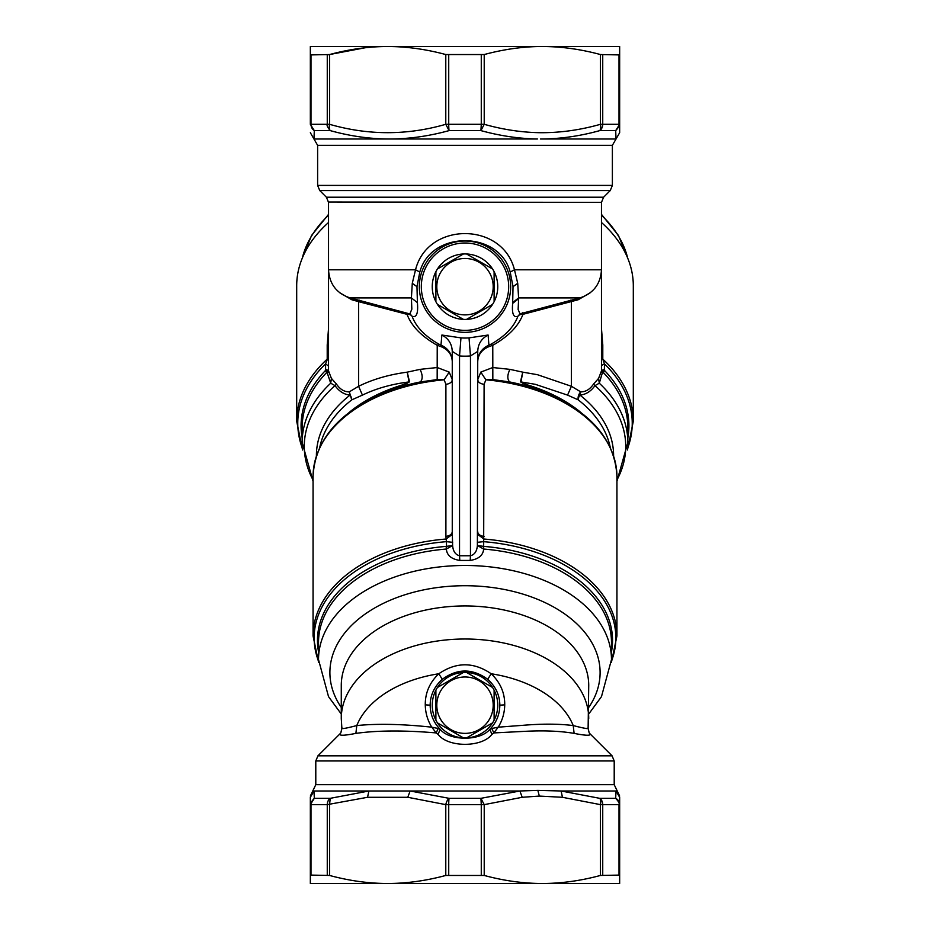 <?xml version="1.0" encoding="UTF-8"?>
<svg xmlns="http://www.w3.org/2000/svg" width="930" height="930" viewBox="0 0 930 930"><rect width="100%" height="100%" fill="white"/><g stroke="black" fill="none" stroke-linecap="round" stroke-linejoin="round"><path stroke-width="1.4" d="M314.108 793.22L314.026 790.988L310.341 797.289L310.341 883.5L619.659 883.5L619.659 797.289L615.974 790.988L561.104 790.988L562.452 797.289L600.443 804.636L600.443 875.456C580.692 880.78 561.313 883.465 542.33 883.5L539.168 883.477C521.207 883.163 502.898 880.489 484.216 875.456L445.784 875.456L445.784 804.636L407.782 797.289L410.118 790.988L519.882 790.988L522.218 797.289L539.319 796.08L562.452 797.289M328.534 222.503A168.307 108.182 180 0 0 296.693 285.836L296.693 421.278A168.307 108.182 0 0 1 327.209 359.143L327.209 344.972L328.534 328.569M604.384 369.443L602.849 370.024L604.372 370.326L604.454 363.909L602.791 359.143A7.277 4.673 0 0 1 601.466 356.457L601.466 202.356L603.605 197.207L610.254 190.557L319.746 190.557L317.618 185.407L612.382 185.407L610.254 190.557M601.466 328.569L602.791 344.972L602.791 359.143A168.307 108.182 0 0 1 633.307 421.278L633.307 285.836A168.307 108.182 180 0 0 601.466 222.503M310.341 796.045L315.793 784.676L315.793 760.961L317.932 755.823L612.068 755.823L589.934 733.735C591.271 735.839 585.993 735.723 574.112 733.386C560.046 730.98 543.283 730.317 523.799 731.399L493.818 732.921L498.213 727.179C502.398 720.401 504.572 712.95 504.734 704.847L499.84 705.184C499.654 714.728 496.329 722.761 489.843 729.271C480.589 741.152 449.411 741.163 440.157 729.271C433.671 722.761 430.346 714.728 430.16 705.184C430.265 695.175 434.298 686.549 442.285 679.307C457.432 668.286 472.568 668.286 487.715 679.307C495.702 686.549 499.736 695.175 499.84 705.184M587.841 728.027C589.143 729.248 584.261 728.423 573.217 725.563C558.872 723.773 541.981 723.703 522.555 725.342L498.213 727.179L491.819 728.481L489.843 729.271L491.9 734.375C482.054 747.65 447.946 747.65 438.1 734.375L436.182 732.921C404.271 730.213 377.51 730.364 355.888 733.386C343.995 735.723 338.729 735.839 340.066 733.735L317.932 755.823M491.9 734.375L493.818 732.921L491.819 728.481M438.181 728.481L431.787 727.179L436.182 732.921L438.181 728.481L440.157 729.271L438.1 734.375M342.159 728.027C340.857 729.248 345.739 728.423 356.783 725.563C377.534 723.505 402.539 724.052 431.787 727.179L431.787 727.179C427.602 720.401 425.428 712.95 425.266 704.847C425.173 692.827 429.695 682.457 438.809 673.762C456.27 661.835 473.73 661.835 491.191 673.762C500.305 682.457 504.827 692.827 504.734 704.847M487.715 679.307L491.191 673.762A111.809 71.866 0 0 1 518.603 680.562A111.809 71.866 0 0 1 573.217 725.563L574.112 733.386M442.285 679.307L438.809 673.762A111.809 71.866 0 0 0 356.783 725.563L355.888 733.386M317.618 185.407L317.618 145.324L612.382 145.324L619.659 132.711L619.659 124.306L602.733 124.306A7.277 5.929 -90 0 1 599.769 130.607C579.936 136.14 560.186 138.942 540.528 139.012L616.02 139.012L615.695 130.607C618.671 127.34 619.775 125.236 619.008 124.306L619.008 54.905L600.443 54.545C580.669 49.22 561.302 46.535 542.33 46.5L539.144 46.5C521.23 46.837 502.909 49.511 484.216 54.545L445.784 54.545C426.01 49.22 406.643 46.535 387.671 46.5L619.659 46.5L619.659 124.306C619.659 135.454 619.659 135.454 619.659 124.306L615.695 130.607L615.765 132.478M519.812 314.026L517.894 316.281C513.488 317.967 511.744 313.666 512.663 303.378L513.023 286.684L510.198 272.037C499.073 230.28 430.927 230.28 419.802 272.037L416.977 286.684L417.407 302.645L411.409 297.925L411.839 309.178L409.886 313.817M412.281 283.301L411.409 297.925L350.11 297.925C336.59 293.403 329.394 284.034 328.534 269.805L415.536 269.805L412.281 283.301L416.977 286.684M444.063 325.012A43.675 43.675 0 0 1 426.672 265.748A43.675 43.675 0 0 1 485.937 248.357A43.675 43.675 0 0 1 503.328 307.621A43.675 43.675 0 0 1 444.063 325.012M419.337 286.684A45.663 45.663 0 0 1 486.89 246.613A45.663 45.663 0 0 1 510.663 286.684A45.663 45.663 0 0 1 443.11 326.755A45.663 45.663 0 0 1 419.337 286.684M512.593 302.645L518.591 297.925L517.719 283.301L514.464 269.805C502.444 221.526 427.556 221.526 415.536 269.805L419.802 272.037M512.663 303.378L518.603 298.751L518.591 297.925L579.89 297.925L520.114 313.817M510.198 272.037L514.464 269.805L601.466 269.805L601.466 202.019M310.341 46.5L310.341 124.306L310.341 46.5L387.671 46.5C368.699 46.535 349.32 49.22 329.557 54.545L365.165 47.756M518.603 298.751L518.138 309.504L520.068 313.956M483.449 549.002L483.693 546.375L477.381 545.526L483.658 549.037C483.123 555.315 478.636 559.104 470.196 560.43L470.464 555.756C474.602 554.687 476.916 551.269 477.381 545.526L477.741 351.377C478.043 343.949 481.496 338.497 488.111 335.033L489.029 346.611L492.772 345.297L491.04 344.181C505.095 336.172 514.046 326.872 517.894 316.281A7.277 5.08 -155.7 0 1 522.962 314.328L578.193 299.751L578.948 297.925M578.193 299.751L590.376 292.671M341.275 714.019L328.523 696.628L318.525 659.637A146.475 94.151 0 0 1 535.227 577.007A146.475 94.151 0 0 1 611.475 659.637L611.475 642.421A146.475 94.151 0 0 0 535.227 559.79A146.475 94.151 0 0 0 483.658 549.037L484.1 384.299L485.855 379.812L492.83 379.579L509.663 381.951L527.868 386.229L520.486 381.846L535.227 384.299L567.567 395.111L571.392 386.287L571.392 301.657L570.788 300.123M492.83 379.579L492.772 345.297C508.466 336.428 518.522 326.105 522.962 314.328L522.404 312.794M328.534 202.019L601.466 202.356M417.407 302.645C418.314 313.329 416.547 317.874 412.106 316.281L410.188 314.026M313.061 480.054A160.716 103.311 0 0 1 335.009 385.613L330.708 383.207L327.406 373.395L328.534 370.896L328.534 202.356L328.534 342.275A7.277 4.673 0 0 1 327.209 344.972M477.741 351.377L470.464 355.958A69.483 69.483 0 0 1 459.536 355.958L460.966 337.881L441.89 335.033L440.971 345.065L438.96 344.181C424.905 336.172 415.954 326.872 412.106 316.281A7.277 5.08 -24.3 0 0 407.038 314.328L358.608 301.657L359.213 300.123M339.624 292.671L351.807 299.751L351.052 297.925M351.807 299.751L358.608 301.657L358.608 386.287L349.262 391.867C344.24 391.879 339.996 389.298 336.521 384.125L331.406 378.394L328.534 370.896M488.111 335.033L469.034 337.881L470.464 355.958L470.464 555.756L459.536 555.756L459.536 355.958L452.259 351.377C451.957 343.949 448.504 338.497 441.89 335.033M489.029 346.611C481.81 349.634 478.043 354.609 477.741 361.526C478.043 353.888 481.81 348.401 489.029 345.065L491.04 344.181M440.971 346.611C448.19 349.634 451.957 354.609 452.259 361.526C451.957 353.888 448.19 348.401 440.971 345.065L440.971 346.611L437.228 345.297L438.96 344.181M470.196 560.43L459.804 560.43L459.536 555.756C455.398 554.687 453.084 551.269 452.619 545.526L446.202 546.387A147.544 94.837 180 0 0 318.525 651.825M318.537 661.172A150.869 96.976 0 0 1 446.435 541.667L445.9 536.378C449.829 535.843 451.945 534.297 452.259 531.727L452.619 545.526L446.342 549.037C446.877 555.315 451.364 559.116 459.804 560.43M318.525 659.637L318.525 642.421A146.475 94.151 0 0 1 446.342 549.037L446.202 546.387M452.678 542.318L446.435 541.667L446.551 549.002M567.567 395.111L578.239 399.865A7.277 5.475 112.7 0 1 580.739 391.867C585.749 391.879 590.004 389.298 593.48 384.125L598.595 378.394L601.466 370.896L601.466 239.289M616.939 481.24L627.855 442.424A162.855 104.683 180 0 0 599.292 383.207L594.991 385.613C590.817 391.449 585.784 394.599 579.89 395.064A7.277 4.313 -51.9 0 0 578.239 399.865A146.475 94.151 0 0 1 610.254 447.435M319.746 447.435A146.475 94.151 180 0 1 351.761 399.865A7.277 4.313 51.9 0 0 350.11 395.064A7.277 4.022 93.7 0 0 349.262 391.867L351.761 399.865L362.433 395.111L358.608 386.287C372.814 379.289 389.031 374.581 407.247 372.151L409.026 381.939C391.565 384.113 376.034 388.507 362.433 395.111M336.521 384.125L335.009 385.613C339.183 391.449 344.216 394.599 350.11 395.064A148.602 95.523 180 0 0 316.398 455.886M598.595 378.394L599.292 383.207L602.594 372.035L603.465 372.663A162.855 104.683 0 0 1 627.855 427.765L627.855 442.424M327.406 370.047L325.628 370.326L325.616 369.443L327.151 370.024L327.279 372.081L328.534 370.431L327.406 370.047L327.406 373.395M327.279 372.081L326.535 372.663L325.628 370.326A163.913 105.369 0 0 0 302.145 437.786M627.855 437.786A163.913 105.369 0 0 0 604.372 370.326L603.465 372.663M325.616 369.443L325.547 363.909L328.534 356.457L328.534 342.275M520.486 381.846L522.753 372.151L537.447 374.697L571.392 386.287L580.739 391.867L579.89 395.064A148.602 95.523 0 0 1 613.602 455.886M602.594 373.395L601.466 370.896L602.594 372.035L602.594 370.047L601.466 370.431M445.9 536.378L445.9 384.299L444.145 379.812L437.17 379.579L420.337 381.951L402.132 386.229L402.585 384.88L409.514 381.846L402.132 386.229A147.544 94.837 180 0 0 384.741 392.448L382.928 393.204C338.148 412.897 314.863 440.68 313.061 476.555A151.939 97.662 0 0 1 444.145 379.812L449.202 372.093L437.228 367.536L420.081 369.361L407.247 372.151L409.514 381.846M547.073 393.204L545.259 392.448A147.544 94.837 180 0 0 535.738 388.81A147.544 94.837 180 0 0 527.868 386.229L527.415 384.88L520.974 381.939L522.753 372.151L509.919 369.361C507.234 375.057 507.141 379.266 509.663 381.951A150.869 96.976 180 0 1 537.331 389.472A150.869 96.976 180 0 1 547.073 393.204C591.852 412.897 615.137 440.68 616.939 476.555A151.939 97.662 0 0 0 537.842 390.844A151.939 97.662 0 0 0 485.855 379.812L480.798 372.093L477.741 379.661C478.055 382.23 480.171 383.776 484.1 384.299M452.259 531.727L452.259 351.377M509.919 369.361L492.772 367.536L480.798 372.093M445.9 384.299A7.277 4.673 0 0 0 452.259 379.661L449.202 372.093M627.599 448.4A167.249 107.508 0 0 0 604.454 363.909L601.466 365.444M616.939 480.054A160.716 103.311 0 0 0 594.991 385.613L593.48 384.125M477.741 531.727A7.277 4.673 180 0 0 484.1 536.378M611.417 662.427L616.939 635.934A151.939 97.662 180 0 0 537.842 550.223A151.939 97.662 180 0 0 483.937 539.028L477.648 534.39M611.463 661.172A150.869 96.976 0 0 0 537.331 552.804A150.869 96.976 0 0 0 483.565 541.667L477.323 542.318M318.583 662.427L313.061 635.934A151.939 97.662 180 0 1 446.063 539.028L452.352 534.39M437.17 379.579L437.228 345.297C421.534 336.428 411.478 326.105 407.038 314.328L407.363 313.271M382.928 393.204A150.869 96.976 180 0 1 420.337 381.951C422.859 379.266 422.766 375.057 420.081 369.361M313.061 481.24L302.145 442.424A162.855 104.683 180 0 1 330.708 383.207L331.406 378.394M302.401 448.4A167.249 107.508 0 0 1 325.547 363.909L328.534 366.025M602.594 370.047L602.721 372.081M600.443 875.456L619.008 875.095L619.659 875.456L619.659 883.5M619.659 875.456L619.008 875.095L619.008 804.636C619.775 803.706 618.671 801.602 615.695 798.335L615.974 790.988M615.753 798.359L615.695 798.335A7.277 7.08 0 0 1 619.659 804.636L602.733 804.636A7.277 5.929 -90 0 0 599.769 798.335L561.104 790.988L537.854 790.384L539.319 796.08M522.218 797.289L484.216 804.636L480.926 798.335L519.882 790.988L537.854 790.384M481.275 875.095L481.275 804.636L448.725 804.636A7.277 0.698 90 0 1 449.074 798.335L480.926 798.335L481.275 804.636L484.216 804.636L484.216 875.456M310.341 875.456L310.992 875.095L310.992 804.636L310.992 875.095L310.341 875.456L310.341 804.636L314.305 798.335C311.329 801.614 310.225 803.706 310.992 804.636L310.341 804.636M448.725 875.095L448.725 804.636L445.784 804.636A7.277 3.534 105.4 0 1 449.074 798.335L410.118 790.988L314.026 790.988L314.305 798.335A7.277 7.08 -0 0 0 314.247 798.359M310.992 875.095L329.557 875.456C349.308 880.78 368.675 883.465 387.671 883.5C406.654 883.465 426.033 880.78 445.784 875.456M407.782 797.289L367.548 797.289L368.896 790.988L330.231 798.335A7.277 5.929 90 0 0 327.267 804.636L310.992 804.636M314.305 798.335L330.231 798.335L329.557 804.636L329.557 875.456M619.008 54.905L619.659 54.545L619.008 54.905M317.618 145.324L313.98 139.012L314.305 130.607A7.277 6.626 90 0 1 310.992 124.306L310.992 54.905L329.557 54.545L327.267 54.905L327.267 124.306C326.593 125.236 327.581 127.34 330.231 130.607C350.075 136.14 369.826 138.942 389.484 139.012L537.424 138.989C518.766 138.64 499.933 135.838 480.926 130.607L484.216 124.306L484.216 54.545M310.341 132.711L313.98 139.012L389.484 139.012C409.165 138.942 429.021 136.14 449.074 130.607A7.277 0.698 90 0 1 448.725 124.306L481.275 124.306L480.926 130.607L449.074 130.607L445.784 124.306L445.784 54.545M329.557 54.545L329.557 124.306L310.341 124.306C310.341 135.454 310.341 135.454 310.341 124.306L314.305 130.607A7.277 7.08 0 0 1 314.224 130.572M310.992 54.905L310.341 54.545L310.992 54.905M466.558 253.971A32.748 32.748 0 0 1 492.551 268.968L466.558 253.971A32.748 32.748 0 0 0 463.442 253.971L437.449 268.968A32.748 32.748 0 0 1 463.442 253.971L437.449 268.968A32.748 32.748 0 0 0 435.891 271.676L435.891 301.692A32.748 32.748 0 0 1 435.891 271.676L435.891 301.692A32.748 32.748 0 0 0 437.449 304.389L463.442 319.397A32.748 32.748 0 0 1 437.449 304.389L463.442 319.397A32.748 32.748 0 0 0 466.558 319.397L492.551 304.389A32.748 32.748 0 0 1 466.558 319.397L492.551 304.389A32.748 32.748 0 0 0 494.109 301.692L494.109 271.676A32.748 32.748 0 0 1 494.109 301.692L494.109 271.676A32.748 32.748 0 0 0 492.551 268.968L466.558 253.971M465.663 314.875A28.202 28.202 0 0 0 493.191 286.022A28.202 28.202 0 0 0 464.337 258.482A28.202 28.202 0 0 0 436.809 287.347A28.202 28.202 0 0 0 465.663 314.875M466.558 672.471A32.748 32.748 0 0 1 492.551 687.468L466.558 672.471A32.748 32.748 0 0 0 463.442 672.471L437.449 687.468A32.748 32.748 0 0 1 463.442 672.471L437.449 687.468A32.748 32.748 0 0 0 435.891 690.176L435.891 720.192A32.748 32.748 0 0 1 435.891 690.176L435.891 720.192A32.748 32.748 0 0 0 437.449 722.889L463.442 737.897A32.748 32.748 0 0 1 437.449 722.889L463.442 737.897A32.748 32.748 0 0 0 466.558 737.897L492.551 722.889A32.748 32.748 0 0 1 466.558 737.897L492.551 722.889A32.748 32.748 0 0 0 494.109 720.192L494.109 690.176A32.748 32.748 0 0 1 494.109 720.192L494.109 690.176A32.748 32.748 0 0 0 492.551 687.468L466.558 672.471M465.663 733.375A28.202 28.202 0 0 0 493.191 704.522A28.202 28.202 0 0 0 464.337 676.982A28.202 28.202 0 0 0 436.809 705.847A28.202 28.202 0 0 0 465.663 733.375M315.793 784.676L614.207 784.676L614.207 760.961L315.793 760.961M483.798 546.387A147.544 94.837 180 0 1 535.738 557.221A147.544 94.837 0 0 1 611.475 651.825M527.415 384.88A146.475 94.151 180 0 1 535.227 387.438A146.475 94.151 0 0 1 580.413 412.083M341.275 707.439A135.106 86.839 0 0 1 373.697 608.546A135.106 86.839 0 0 1 529.775 596.351A135.106 86.839 0 0 1 588.725 707.439M588.725 718.541A123.725 79.527 0 0 0 524.322 648.745A123.725 79.527 0 0 0 341.275 718.541L341.275 685.48A123.725 79.527 0 0 1 524.322 615.683A123.725 79.527 0 0 1 588.725 685.48L588.12 728.434L589.178 732.863M425.266 704.847L430.172 705.184M513.023 286.684L517.719 283.301M328.534 202.356L326.395 197.207L603.605 197.207M460.966 337.881A51.359 51.359 0 0 0 469.034 337.881M302.145 442.424L302.145 427.765A162.855 104.683 0 0 1 326.535 372.663M402.585 384.88A146.475 94.151 180 0 0 349.587 412.083M602.791 344.972L601.466 342.275M615.695 798.335L599.769 798.335A7.277 3.534 105.4 0 1 600.443 804.636L602.733 804.636L602.733 875.095M367.548 797.289L327.267 804.636L327.267 875.095M600.443 54.545L600.443 124.306A7.277 3.534 -105.4 0 1 599.769 130.607L615.695 130.607A7.277 7.08 180 0 0 615.776 130.572M602.733 54.905L602.733 124.306L600.443 124.306C579.867 130.13 559.488 132.932 539.319 132.688C521.137 132.339 502.77 129.537 484.216 124.306L481.275 124.306L481.275 54.905M314.305 130.607L330.231 130.607A7.277 3.534 -74.6 0 1 329.557 124.306C368.303 135.454 407.038 135.454 445.784 124.306L448.725 124.306L448.725 54.905M601.466 215.214A164.668 105.846 0 0 1 627.704 258.145M302.297 258.145A164.668 105.846 0 0 1 328.534 215.214M616.939 635.934L616.939 476.555M612.068 755.823L614.207 760.961M611.475 659.637L601.477 696.628L588.725 714.019M341.275 718.541L341.88 728.434L340.822 732.863M601.466 269.805C600.606 284.034 593.41 293.403 579.89 297.925M326.395 197.207L319.746 190.557M612.382 185.407L612.382 145.324M409.932 313.956L350.11 297.925M328.534 269.805L328.534 239.289M296.693 421.278L302.552 449.992M627.448 449.992L633.307 421.278M313.061 635.934L313.061 476.555M614.207 784.676L619.659 796.045M601.466 214.365L618.404 235.395L627.843 258.482M302.157 258.482L311.597 235.395L328.534 214.365"/></g></svg>
